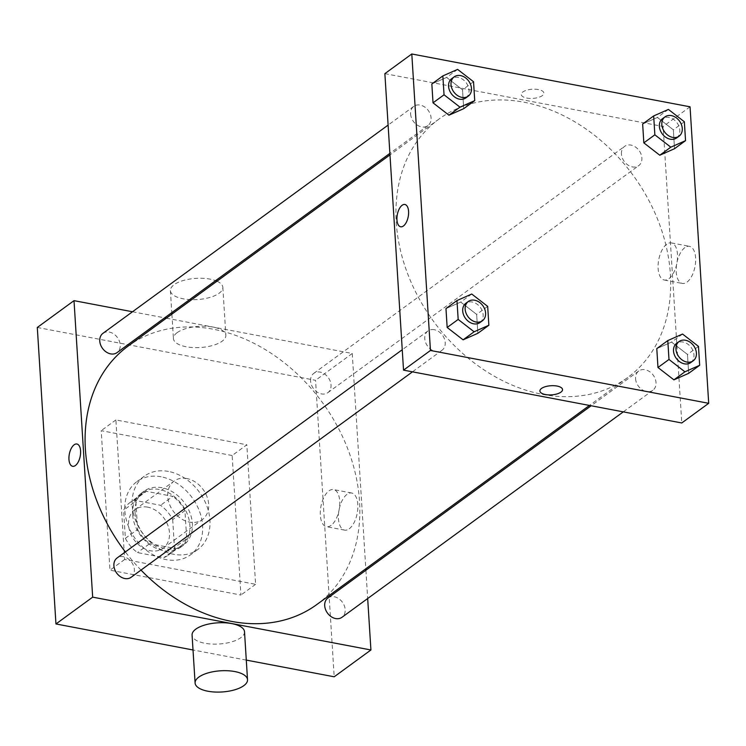 <?xml version="1.0" encoding="UTF-8"?>
<svg xmlns="http://www.w3.org/2000/svg" width="746" height="746" viewBox="0 0 746 746"><rect width="100%" height="100%" fill="white"/><g stroke="black" fill="none" stroke-linecap="round" stroke-linejoin="round"><path stroke-width="0.56" stroke-dasharray="3.73 2.8" d="M186.826 478.54A23.881 18.454 53.9 0 0 174.116 481.058A23.881 18.454 53.9 0 0 173.296 511.224A23.881 18.454 53.9 0 0 202.278 519.626A23.881 18.454 53.9 0 0 206.987 496.622A23.881 18.454 53.9 0 0 186.826 478.54M147.661 507.14A23.881 18.454 53.9 0 0 134.951 509.658A23.881 18.454 53.9 0 0 134.131 539.824A23.881 18.454 53.9 0 0 163.122 548.226A23.881 18.454 53.9 0 0 167.822 525.221A23.881 18.454 53.9 0 0 147.661 507.14M172.699 519.542L174.471 547.667A32.535 25.14 53.9 0 1 168.223 555.211A32.535 25.14 53.9 0 1 163.878 557.607L137.478 552.6A32.535 25.14 53.9 0 1 125.365 538.342L123.603 510.217A32.535 25.14 53.9 0 1 129.851 502.664A32.535 25.14 53.9 0 1 134.187 500.277L160.586 505.284A32.535 25.14 53.9 0 1 172.699 519.542L184.943 510.6L186.705 538.724L174.471 547.667M125.365 538.342L137.609 529.408L135.837 501.275L123.603 510.217M134.187 500.277L146.43 491.334L172.83 496.351L160.586 505.284M146.43 491.334A32.535 25.14 53.9 0 0 142.085 493.731A32.535 25.14 53.9 0 0 135.837 501.275M137.609 529.408A32.535 25.14 53.9 0 0 149.722 543.657L137.478 552.6M186.705 538.724A32.535 25.14 53.9 0 1 180.457 546.277A32.535 25.14 53.9 0 1 176.121 548.674L149.722 543.657M184.943 510.6A32.535 25.14 53.9 0 0 172.83 496.351M132.629 514.563A33.43 25.84 -126.1 0 1 141.554 493.003A33.43 25.84 -126.1 0 1 182.136 504.762A33.43 25.84 -126.1 0 1 180.989 547.005A33.43 25.84 -126.1 0 1 150.804 545.298A33.43 25.84 -126.1 0 1 132.629 514.563M135.082 512.782A33.43 25.84 53.9 0 0 153.247 543.508A33.43 25.84 53.9 0 0 183.441 545.214A33.43 25.84 53.9 0 0 190.025 513.006A33.43 25.84 53.9 0 0 161.798 487.697A33.43 25.84 53.9 0 0 144.006 491.213A33.43 25.84 53.9 0 0 135.082 512.782M176.121 548.674L163.878 557.607M161.117 476.797A45.375 35.062 53.9 0 0 136.966 481.571A45.375 35.062 53.9 0 0 135.399 538.892A45.375 35.062 53.9 0 0 190.482 554.856A45.375 35.062 53.9 0 0 199.424 511.15A45.375 35.062 53.9 0 0 161.117 476.797M168.456 471.435A45.375 35.062 53.9 0 0 144.304 476.209A45.375 35.062 53.9 0 0 142.747 533.53A45.375 35.062 53.9 0 0 197.821 549.494A45.375 35.062 53.9 0 0 206.763 505.788A45.375 35.062 53.9 0 0 168.456 471.435M232.146 455.517L101.204 430.656L109.979 570.186L240.921 595.047L232.146 455.517L246.833 444.793L115.891 419.933L124.666 559.463L255.608 584.323L246.833 444.793M255.608 584.323L240.921 595.047M37.3 327.466L315.549 380.301L334.199 676.79M246.292 660.098L193.018 649.98M310.578 381.066A11.936 9.232 -126.1 0 1 313.768 373.373A11.936 9.232 -126.1 0 1 328.259 377.569A11.936 9.232 -126.1 0 1 327.848 392.657A11.936 9.232 -126.1 0 1 317.069 392.042A11.936 9.232 -126.1 0 1 310.578 381.066M102.948 333.341A11.936 9.232 -126.1 0 1 117.448 337.546A11.936 9.232 -126.1 0 1 117.038 352.625M131.165 577.264A11.936 9.232 53.9 0 0 133.525 565.766A11.936 9.232 53.9 0 0 123.444 556.721A11.936 9.232 53.9 0 0 117.085 557.98M166.349 318.188L352.261 353.483L365.81 568.76M365.904 570.252L367.675 598.525M132.508 311.763L164.642 317.861M327.895 598.003A11.936 9.232 -126.1 0 1 342.395 602.208A11.936 9.232 -126.1 0 1 341.985 617.287M128.107 346.107A159.998 123.649 -126.1 0 1 322.328 402.392A159.998 123.649 -126.1 0 1 316.826 604.53M141.003 570.084A159.998 123.649 -126.1 0 1 125.365 551.928M177.128 332.66A26.269 10.612 176.4 0 0 173.426 338.581A26.269 10.612 176.4 0 0 200.301 347.524A26.269 10.612 176.4 0 0 225.851 335.28A26.269 10.612 176.4 0 0 206.297 326.3A26.269 10.612 176.4 0 0 177.128 332.66M352.261 353.483L315.549 380.301M349.212 528.811A18.892 9.241 -79.2 0 0 357.791 508.809A18.892 9.241 -79.2 0 0 351.655 493.003A18.892 9.241 -79.2 0 0 339.048 509.835A18.892 9.241 -79.2 0 0 344.605 530.126A18.892 9.241 -79.2 0 0 349.212 528.811M244.511 631.769A26.269 10.612 -3.6 0 1 240.799 637.699A26.269 10.612 -3.6 0 1 211.631 644.059A26.269 10.612 -3.6 0 1 192.076 635.07M124.666 559.463L109.979 570.186M115.891 419.933L101.204 430.656M331.112 525.37A18.892 9.241 100.8 0 1 326.506 526.685A18.892 9.241 100.8 0 1 320.939 506.403A18.892 9.241 100.8 0 1 333.546 489.562A18.892 9.241 100.8 0 1 339.691 505.378A18.892 9.241 100.8 0 1 331.112 525.37M72.66 466.297L72.66 466.306A11.339 5.548 -79.2 0 0 80.596 450.91A11.339 5.548 -79.2 0 0 76.894 444.01L76.894 444.01M216.993 281.205A26.269 10.612 -3.6 0 1 222.84 287.322A26.269 10.612 -3.6 0 1 197.289 299.556A26.269 10.612 -3.6 0 1 170.405 290.614A26.269 10.612 -3.6 0 1 174.116 284.692A26.269 10.612 -3.6 0 1 215.613 280.636M396.247 222.28A159.998 123.649 53.9 0 0 483.212 369.345A159.998 123.649 53.9 0 0 627.684 377.513A159.998 123.649 53.9 0 0 659.212 223.39A159.998 123.649 53.9 0 0 524.13 102.239A159.998 123.649 53.9 0 0 438.965 119.099A159.998 123.649 53.9 0 0 396.247 222.28M621.437 154.058A11.936 9.232 -126.1 0 1 624.626 146.356A11.936 9.232 -126.1 0 1 639.117 150.561A11.936 9.232 -126.1 0 1 638.707 165.649A11.936 9.232 -126.1 0 1 632.347 166.899A11.936 9.232 -126.1 0 1 621.437 154.058M434.303 329.713A11.936 9.232 53.9 0 0 427.943 330.972A11.936 9.232 53.9 0 0 427.533 346.051A11.936 9.232 53.9 0 0 442.024 350.256A11.936 9.232 53.9 0 0 444.383 338.749A11.936 9.232 53.9 0 0 434.303 329.713M410.617 114.035A11.936 9.232 53.9 0 0 417.107 125.011A11.936 9.232 53.9 0 0 427.896 125.617A11.936 9.232 53.9 0 0 430.246 114.119A11.936 9.232 53.9 0 0 420.166 105.074A11.936 9.232 53.9 0 0 413.806 106.333A11.936 9.232 53.9 0 0 410.617 114.035M635.564 378.698A11.936 9.232 53.9 0 0 642.054 389.673A11.936 9.232 53.9 0 0 652.843 390.279A11.936 9.232 53.9 0 0 655.193 378.781A11.936 9.232 53.9 0 0 645.113 369.736A11.936 9.232 53.9 0 0 638.753 370.995A11.936 9.232 53.9 0 0 635.564 378.698M384.871 73.649L663.119 126.475L681.779 422.973M656.788 348.624L671.531 342.097L687.476 354.453L688.661 373.336L687.476 354.453L671.531 342.097L656.788 348.624M431.841 83.962L446.584 77.435L462.529 89.79L463.714 108.664L462.529 89.79L446.584 77.435L431.841 83.962M445.968 308.592L460.72 302.074L476.657 314.42L477.85 333.303L476.657 314.42L460.72 302.074L445.968 308.592M642.651 123.985L657.403 117.458L673.34 129.813L674.524 148.696L673.34 129.813L657.403 117.458L642.651 123.985M690.05 106.818L663.119 126.475M684.828 247.644A18.892 9.241 -79.2 0 0 676.249 267.646A18.892 9.241 -79.2 0 0 682.385 283.452A18.892 9.241 -79.2 0 0 694.992 266.62A18.892 9.241 -79.2 0 0 689.435 246.329A18.892 9.241 -79.2 0 0 684.828 247.644M538.379 89.557A11.339 4.579 176.4 0 0 526.853 90.145A11.339 4.579 176.4 0 0 521.24 94.518A11.339 4.579 176.4 0 0 532.849 98.379A11.339 4.579 176.4 0 0 543.881 93.091A11.339 4.579 176.4 0 0 538.379 89.557A11.339 4.579 176.4 0 0 526.853 90.145A11.339 4.579 176.4 0 0 521.249 94.518A11.339 4.579 176.4 0 0 532.849 98.379A11.339 4.579 176.4 0 0 543.89 93.091A11.339 4.579 176.4 0 0 538.379 89.567M539.899 391.007L539.899 391.007A11.339 4.579 -3.6 0 1 550.93 385.719A11.339 4.579 -3.6 0 1 562.54 389.58L562.54 389.589M666.719 244.203A18.892 9.241 -79.2 0 0 658.149 264.205A18.892 9.241 -79.2 0 0 664.285 280.011A18.892 9.241 -79.2 0 0 676.892 263.179A18.892 9.241 -79.2 0 0 671.335 242.898A18.892 9.241 -79.2 0 0 666.719 244.203M404.892 204.488L404.882 204.488A11.339 5.548 100.8 0 1 408.221 216.676A11.339 5.548 100.8 0 1 400.658 226.784L400.649 226.784M676.65 137.935A11.936 9.232 53.9 0 0 679 126.438A11.936 9.232 53.9 0 0 668.92 117.392A11.936 9.232 53.9 0 0 662.56 118.651M668.416 109.42L657.403 117.458M684.352 121.766L673.34 129.813M690.777 362.575A11.936 9.232 53.9 0 0 693.127 351.077A11.936 9.232 53.9 0 0 683.047 342.032A11.936 9.232 53.9 0 0 676.697 343.291M682.553 334.049L671.531 342.097M698.489 346.405L687.476 354.453M465.83 97.912A11.936 9.232 53.9 0 0 468.19 86.405A11.936 9.232 53.9 0 0 458.109 77.37A11.936 9.232 53.9 0 0 451.75 78.628M457.606 69.387L446.584 77.435M473.542 81.743L462.529 89.79M479.967 322.552A11.936 9.232 53.9 0 0 482.317 311.045A11.936 9.232 53.9 0 0 472.237 302.009A11.936 9.232 53.9 0 0 465.886 303.268M471.733 294.027L460.72 302.074M487.679 306.382L476.657 314.42M163.122 548.226L202.278 519.626M134.951 509.658L174.116 481.058M144.006 491.213L141.554 493.003M183.441 545.214L180.989 547.005M180.457 546.277L168.223 555.211M142.085 493.731L129.851 502.664M144.304 476.209L136.966 481.571M197.821 549.494L190.482 554.856M351.655 493.003L333.546 489.562M344.605 530.126L326.506 526.685M170.405 290.614L171.794 312.639M171.888 314.141L173.426 338.581M222.84 287.322L225.851 335.28M438.965 119.099L389.981 154.87M627.684 377.513L589.443 405.442M327.848 392.657L638.707 165.649M313.768 373.373L624.626 146.356M427.943 330.972L402.243 349.734M442.024 350.256L412.473 371.834M413.806 106.333L388.106 125.095M427.896 125.617L389.888 153.368M638.753 370.995L591.149 405.759M652.843 390.279L623.283 411.867M664.285 280.011L682.385 283.452M671.335 242.898L689.435 246.329"/><path stroke-width="1.12" d="M367.675 598.525L370.921 649.98L334.199 676.79L246.292 660.098M193.018 649.98L55.95 623.964L37.3 327.466L74.013 300.657L132.508 311.763M80.587 450.91A11.339 5.548 100.8 0 1 72.66 466.297A11.339 5.548 100.8 0 1 69.322 454.118A11.339 5.548 100.8 0 1 76.894 444.01A11.339 5.548 100.8 0 1 80.587 450.91M370.921 649.98L92.672 597.145L55.95 623.964M92.672 597.145L74.013 300.657M389.888 153.368L117.038 352.625A11.936 9.232 -126.1 0 1 106.249 352.019A11.936 9.232 -126.1 0 1 99.759 341.043A11.936 9.232 -126.1 0 1 102.948 333.341L388.106 125.095M402.243 349.734L117.085 557.98A11.936 9.232 53.9 0 0 116.674 573.068A11.936 9.232 53.9 0 0 131.165 577.264L412.473 371.834M365.81 568.76L365.904 570.252M164.642 317.861L166.349 318.188M623.283 411.867L341.985 617.287A11.936 9.232 -126.1 0 1 331.196 616.681A11.936 9.232 -126.1 0 1 324.706 605.705A11.936 9.232 -126.1 0 1 327.895 598.003L591.149 405.759M125.365 551.928A159.998 123.649 -126.1 0 1 85.389 449.288A159.998 123.649 -126.1 0 1 128.107 346.107L389.981 154.87M589.443 405.442L316.826 604.53A159.998 123.649 -126.1 0 1 141.003 570.084M195.098 683.038L192.076 635.07A26.269 10.612 -3.6 0 1 217.627 622.835A26.269 10.612 -3.6 0 1 244.511 631.769L247.523 679.737A26.269 10.612 176.4 0 0 220.639 670.794A26.269 10.612 176.4 0 0 195.098 683.038A26.269 10.612 176.4 0 0 214.652 692.018A26.269 10.612 176.4 0 0 243.811 685.658A26.269 10.612 176.4 0 0 247.523 679.737M76.894 444.01A11.339 5.548 -79.2 0 0 69.322 454.118A11.339 5.548 -79.2 0 0 72.66 466.306M215.613 280.636A26.269 10.612 -3.6 0 1 216.993 281.205M403.53 370.137L384.871 73.649L411.801 53.982L690.05 106.818L708.7 403.306L430.451 350.48L403.53 370.137L681.779 422.973L708.7 403.306M430.451 350.48L411.801 53.982M402.113 205.281A11.339 5.548 100.8 0 1 404.882 204.488A11.339 5.548 100.8 0 1 408.221 216.666A11.339 5.548 100.8 0 1 400.649 226.784A11.339 5.548 100.8 0 1 396.965 217.291A11.339 5.548 100.8 0 1 402.113 205.281M699.673 365.288L688.661 373.336L673.908 379.854L657.972 367.508L656.788 348.624L657.972 367.508L673.908 379.854L684.921 371.816L668.985 359.46L667.801 340.577L682.553 334.049L698.489 346.405L699.673 365.288L684.921 371.816M474.726 100.626L463.714 108.664L448.961 115.192L433.025 102.836L431.841 83.962L433.025 102.836L448.961 115.192L459.974 107.154L444.038 94.798L442.854 75.915L457.606 69.387L473.542 81.743L474.726 100.626L459.974 107.154M488.863 325.256L477.85 333.303L463.098 339.831L447.162 327.475L445.968 308.592L447.162 327.475L463.098 339.831L474.111 331.784L458.175 319.437L456.981 300.554L471.733 294.027L487.679 306.382L488.863 325.256L474.111 331.784M685.546 140.649L674.524 148.696L659.781 155.224L643.835 142.868L642.651 123.985L643.835 142.868L659.781 155.224L670.794 147.176L654.857 134.821L653.664 115.947L668.416 109.42L684.352 121.766L685.546 140.649L670.794 147.176M562.54 389.58A11.339 4.579 -3.6 0 1 556.926 393.963A11.339 4.579 -3.6 0 1 545.401 394.541A11.339 4.579 -3.6 0 1 539.899 391.007A11.339 4.579 -3.6 0 1 550.93 385.729A11.339 4.579 -3.6 0 1 562.54 389.589A11.339 4.579 -3.6 0 1 556.926 393.963A11.339 4.579 -3.6 0 1 545.401 394.541A11.339 4.579 -3.6 0 1 539.899 391.007M400.658 226.784A11.339 5.548 100.8 0 1 396.975 217.291A11.339 5.548 100.8 0 1 402.122 205.281A11.339 5.548 100.8 0 1 404.892 204.488M665.012 116.87L662.56 118.651A11.936 9.232 53.9 0 0 662.15 133.739A11.936 9.232 53.9 0 0 676.65 137.935L679.093 136.154A11.936 9.232 53.9 0 0 681.443 124.647A11.936 9.232 53.9 0 0 671.363 115.611A11.936 9.232 53.9 0 0 665.012 116.87A11.936 9.232 53.9 0 0 664.602 131.949A11.936 9.232 53.9 0 0 679.093 136.154M654.857 134.821L643.835 142.868M653.664 115.947L642.651 123.985M674.524 148.696L659.781 155.224M679.14 341.5L676.697 343.291A11.936 9.232 53.9 0 0 676.286 358.378A11.936 9.232 53.9 0 0 690.777 362.575L693.23 360.794A11.936 9.232 53.9 0 0 695.58 349.287A11.936 9.232 53.9 0 0 685.499 340.251A11.936 9.232 53.9 0 0 679.14 341.5A11.936 9.232 53.9 0 0 678.729 356.588A11.936 9.232 53.9 0 0 693.23 360.794M668.985 359.46L657.972 367.508M667.801 340.577L656.788 348.624M688.661 373.336L673.908 379.854M454.193 76.838L451.75 78.628A11.936 9.232 53.9 0 0 451.339 93.707A11.936 9.232 53.9 0 0 465.83 97.912L468.283 96.122A11.936 9.232 53.9 0 0 470.633 84.624A11.936 9.232 53.9 0 0 460.552 75.579A11.936 9.232 53.9 0 0 454.193 76.838A11.936 9.232 53.9 0 0 453.782 91.926A11.936 9.232 53.9 0 0 468.283 96.122M444.038 94.798L433.025 102.836M442.854 75.915L431.841 83.962M463.714 108.664L448.961 115.192M468.329 301.477L465.886 303.268A11.936 9.232 53.9 0 0 465.476 318.346A11.936 9.232 53.9 0 0 479.967 322.552L482.41 320.761A11.936 9.232 53.9 0 0 484.769 309.264A11.936 9.232 53.9 0 0 474.689 300.218A11.936 9.232 53.9 0 0 468.329 301.477A11.936 9.232 53.9 0 0 467.919 316.565A11.936 9.232 53.9 0 0 482.41 320.761M458.175 319.437L447.162 327.475M456.981 300.554L445.968 308.592M477.85 333.303L463.098 339.831M171.794 312.639L171.888 314.141"/></g></svg>
